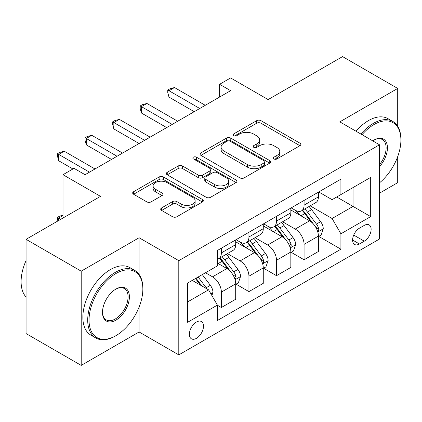 <?xml version="1.0" encoding="UTF-8"?>
<svg xmlns="http://www.w3.org/2000/svg" width="422" height="422" viewBox="0 0 422 422"><rect width="100%" height="100%" fill="white"/><g stroke="black" fill="none" stroke-linecap="round" stroke-linejoin="round"><path stroke-width="0.63" d="M273.92 158.957A2.142 1.24 0 0 0 276.953 158.957L299.952 145.674A3.059 1.767 0 0 0 300.849 144.424A3.059 1.767 0 0 0 299.952 143.174L260.986 120.676A3.059 1.767 0 0 0 256.655 120.676L233.651 133.959A2.142 1.24 0 0 0 233.023 134.834A2.142 1.24 0 0 0 233.651 135.705A2.142 1.24 0 0 0 236.684 135.705L239.659 133.99A9.796 5.655 0 0 1 253.517 133.99L256.766 135.863A9.796 5.655 0 0 1 259.635 139.861A9.796 5.655 0 0 1 256.766 143.865L253.786 145.579A2.142 1.24 0 0 0 253.158 146.455A2.142 1.24 0 0 0 253.786 147.331A2.142 1.24 0 0 0 256.819 147.331L259.794 145.611A9.796 5.655 0 0 1 273.651 145.611L276.895 147.489A9.796 5.655 0 0 1 279.765 151.487A9.796 5.655 0 0 1 276.895 155.486L273.92 157.206A2.142 1.24 0 0 0 273.292 158.081A2.142 1.24 0 0 0 273.92 158.957L273.92 157.206M196.441 338.338A9.98 5.76 120 0 0 202.966 329.545A9.98 5.76 120 0 0 201.436 321.543A9.98 5.76 120 0 0 196.441 322.039A9.98 5.76 120 0 0 189.921 330.832A9.98 5.76 120 0 0 191.451 338.834A9.98 5.76 120 0 0 196.441 338.338M161.615 207.919A3.059 1.767 0 0 0 160.719 209.17A3.059 1.767 0 0 0 161.615 210.42L172.551 216.734A3.059 1.767 0 0 0 176.876 216.734L202.423 201.985A3.059 1.767 0 0 0 203.32 200.735A3.059 1.767 0 0 0 202.423 199.485L163.456 176.987A3.059 1.767 0 0 0 159.126 176.987L133.579 191.736A3.059 1.767 0 0 0 132.682 192.986A3.059 1.767 0 0 0 133.579 194.236L146.787 201.858A3.059 1.767 0 0 0 151.118 201.858L162.048 195.544A3.059 1.767 0 0 0 162.945 194.294A3.059 1.767 0 0 0 162.048 193.044L155.502 189.267A8.192 4.726 0 0 1 153.102 185.923A8.192 4.726 0 0 1 158.155 181.555A8.192 4.726 0 0 1 167.08 182.578L192.738 197.39A8.192 4.726 0 0 1 195.133 200.735A8.192 4.726 0 0 1 190.079 205.103A8.192 4.726 0 0 1 181.154 204.079L176.876 201.61A3.059 1.767 0 0 0 172.551 201.61L161.615 207.919L161.615 210.42M397.703 126.273L397.703 88.435L342.564 56.601L268.123 99.581L230.628 77.933L219.604 84.3L230.628 90.667L85.059 174.708L74.035 168.341L63.005 174.708L63.005 218.005M139.096 274.432L139.096 237.739L81.203 271.167L26.064 239.332L100.499 196.357L63.005 174.708M139.096 237.739L178.796 260.659L379.505 144.783L379.505 239.016L178.796 354.891L178.796 260.659M397.703 88.435L339.805 121.863L379.505 144.783M239.875 177.862A3.059 1.767 0 0 0 244.206 177.862L269.753 163.114A3.059 1.767 0 0 0 270.65 161.863A3.059 1.767 0 0 0 269.753 160.613L230.787 138.115A3.059 1.767 0 0 0 226.456 138.115L200.909 152.864A3.059 1.767 0 0 0 200.012 154.114A3.059 1.767 0 0 0 200.909 155.359L239.875 177.862M194.294 159.416A2.142 1.24 0 0 1 196.473 159.722L196.473 157.174L236.088 180.046A3.059 1.767 0 0 1 236.985 181.296A3.059 1.767 0 0 1 236.088 182.547L210.541 197.296A3.059 1.767 0 0 1 206.216 197.296L167.244 174.798L167.244 172.297A3.059 1.767 0 0 0 166.347 173.547A3.059 1.767 0 0 0 167.244 174.798M167.244 172.297L178.179 165.988A3.059 1.767 0 0 1 182.51 165.988L198.314 175.109A3.059 1.767 0 0 0 202.639 175.109L209.892 170.921A3.059 1.767 0 0 0 210.789 169.676A3.059 1.767 0 0 0 209.892 168.425L193.44 158.925A2.142 1.24 0 0 1 192.812 158.05A2.142 1.24 0 0 1 194.136 156.905A2.142 1.24 0 0 1 196.473 157.174M81.203 271.167L81.203 365.399L26.064 333.565L26.064 239.332M379.505 193.176L397.703 182.668L397.703 156.609M364.286 225.39L359.433 228.191A9.669 5.581 120 0 0 353.119 236.71A9.669 5.581 120 0 0 354.601 244.459A9.669 5.581 120 0 0 359.433 243.979L364.286 241.178A9.669 5.581 120 0 0 370.606 232.659A9.669 5.581 120 0 0 369.123 224.91A9.669 5.581 120 0 0 364.286 225.39M318.742 191.963L332.088 199.669L340.907 194.574L340.907 179.165L217.399 250.473L217.399 265.881L187.621 283.072L187.621 322.292L217.399 305.101L217.399 320.509L340.907 249.202L340.907 233.793L332.088 218.512L310.154 205.852M340.907 194.574L370.685 177.382L370.685 216.602L340.907 233.793M81.203 365.399L139.096 331.972L178.796 354.891M219.604 84.3L219.604 97.034M336.719 196.995L353.04 206.416L353.04 187.568L370.685 177.382M332.088 218.512L353.04 206.416L370.685 216.602M187.621 301.92L208.573 289.824L192.253 280.398M217.399 305.233L221.365 307.522L221.365 292.114A12.475 7.206 -120 0 0 212.546 276.832L205.488 272.76M221.365 307.522L235.703 299.245L235.703 283.837A12.475 7.206 -120 0 0 226.878 268.556L217.399 263.08M236.035 284.154L248.938 291.607L248.938 276.199A12.475 7.206 -120 0 0 240.113 260.917L227.447 253.601M248.938 291.607L263.27 283.331L263.27 267.923A12.475 7.206 -120 0 0 254.45 252.641L235.703 241.817M263.602 268.239L276.505 275.687L276.505 260.279A12.475 7.206 -120 0 0 267.685 244.997L255.015 237.686M276.505 275.687L290.842 267.411L290.842 252.003A12.475 7.206 -120 0 0 282.017 236.721L263.27 225.897M291.175 252.319L304.077 259.773L304.077 244.364A12.475 7.206 -120 0 0 295.252 229.083L282.587 221.766M304.077 259.773L318.41 251.496L318.41 236.088A12.475 7.206 -120 0 0 309.59 220.806L290.842 209.982M291.175 207.882L295.252 210.235A12.475 7.206 -120 0 0 301.493 210.852A12.475 7.206 -120 0 0 304.077 205.145L304.077 200.429M263.602 223.797L267.685 226.155A12.475 7.206 -120 0 0 273.92 226.772A12.475 7.206 -120 0 0 276.505 221.059L276.505 216.349M236.035 239.712L240.113 242.07A12.475 7.206 -120 0 0 246.353 242.687A12.475 7.206 -120 0 0 248.938 236.974L248.938 232.264M318.742 236.404L340.907 249.202M301.493 210.852L315.83 202.576A12.475 7.206 -120 0 0 318.41 196.863L318.41 192.152M273.92 226.772L288.258 218.496A12.475 7.206 -120 0 0 290.842 212.783L290.842 208.072M246.353 242.687L260.69 234.41A12.475 7.206 -120 0 0 263.27 228.698L263.27 223.987M217.399 259.108A12.475 7.206 -120 0 0 218.781 258.607L233.118 250.33A12.475 7.206 -120 0 0 235.703 244.618L235.703 239.907M218.781 258.607A12.475 7.206 -120 0 0 221.365 252.894L221.365 248.183M208.573 289.824L217.399 305.101M139.096 331.972L139.096 307.042M274.775 159.258L276.895 158.034A9.796 5.655 0 0 0 279.765 154.035L279.765 151.487M259.635 139.861L259.635 142.409A9.796 5.655 0 0 1 256.766 146.408L254.645 147.631M299.915 145.701L260.986 123.224A3.059 1.767 0 0 0 256.655 123.224L234.511 136.011M269.711 163.135L230.787 140.658A3.059 1.767 0 0 0 226.456 140.658L200.951 155.386M264.341 162.734A2.142 1.24 0 0 0 264.969 161.863A2.142 1.24 0 0 0 264.341 160.988L230.138 141.238A2.142 1.24 0 0 0 227.105 141.238L223.966 143.053A9.796 5.655 0 0 0 221.096 147.051A9.796 5.655 0 0 0 223.966 151.05L247.345 164.548A9.796 5.655 0 0 0 261.202 164.548L264.341 162.734L264.341 165.282A2.142 1.24 0 0 0 264.969 164.406L264.969 161.863M221.096 147.051L221.096 149.599A9.796 5.655 0 0 0 223.966 153.597L223.966 151.05M264.341 165.282L261.202 167.096A9.796 5.655 0 0 1 247.345 167.096L223.966 153.597M167.286 174.819L178.179 168.531L178.179 165.988M210.789 169.676L210.789 172.218A3.059 1.767 0 0 1 209.892 173.468L202.639 177.657A3.059 1.767 0 0 1 198.314 177.657L182.51 168.531A3.059 1.767 0 0 0 178.179 168.531M196.473 159.722L236.046 182.573M214.708 184.578A8.192 4.726 0 0 0 223.634 185.601A8.192 4.726 0 0 0 228.692 181.233A8.192 4.726 0 0 0 226.292 177.889L217.256 172.672A3.059 1.767 0 0 0 212.925 172.672L205.672 176.86A3.059 1.767 0 0 0 204.775 178.11A3.059 1.767 0 0 0 205.672 179.361L214.708 184.578L214.708 187.125A8.192 4.726 0 0 0 223.634 188.149A8.192 4.726 0 0 0 228.692 183.781L228.692 181.233M204.775 178.11L204.775 180.658A3.059 1.767 0 0 0 205.672 181.908L205.672 179.361M214.708 187.125L205.672 181.908M195.133 200.735L195.133 203.277A8.192 4.726 0 0 1 190.079 207.65A8.192 4.726 0 0 1 181.154 206.622L176.876 204.153A3.059 1.767 0 0 0 172.551 204.153L161.658 210.446M153.102 185.923L153.102 188.47A8.192 4.726 0 0 0 155.502 191.81L155.502 189.267M162.006 195.571L155.502 191.81M202.386 202.006L163.456 179.529A3.059 1.767 0 0 0 159.126 179.529L133.621 194.257M318.41 236.594L321.058 235.07L323.263 228.698A8.266 4.774 -120 0 0 320.625 221.661L311.615 209.634A23.864 13.778 -120 0 0 309.009 206.511M300.047 215.294A23.864 13.778 -120 0 0 295.163 210.182M317.661 231.53L318.621 230.496L318.8 229.051A8.266 4.774 -120 0 0 316.437 224.082L307.422 212.05A23.864 13.778 -120 0 0 304.821 208.932M302.6 210.214A19.808 11.436 60 0 1 305.85 213.912L313.477 224.093M302.173 210.462A23.864 13.778 60 0 1 304.774 213.579L310.766 221.576M199.754 108.491L168.985 90.73L174.497 87.544L205.266 105.31M194.236 111.677L168.985 97.097L168.985 90.73L167.771 90.028L169.976 88.757L174.497 87.544M168.985 97.097L167.771 92.576L167.771 90.028M290.842 252.514L293.49 250.984L295.695 244.618A8.266 4.774 -120 0 0 293.058 237.581L284.043 225.548A23.864 13.778 -120 0 0 281.442 222.431M272.475 231.214A23.864 13.778 -120 0 0 267.59 226.102M290.088 247.45L291.048 246.411L291.233 244.971A8.266 4.774 -120 0 0 288.864 239.997L279.855 227.97A23.864 13.778 -120 0 0 277.249 224.852M275.028 226.134A19.808 11.436 60 0 1 278.283 229.826L285.905 240.007M274.601 226.377A23.864 13.778 60 0 1 277.207 229.494L283.199 237.491M263.27 268.429L265.918 266.899L268.123 260.532A8.266 4.774 -120 0 0 265.485 253.495L256.476 241.463A23.864 13.778 -120 0 0 253.87 238.346M244.908 247.128A23.864 13.778 -120 0 0 240.023 242.017M262.521 263.365L263.481 262.331L263.66 260.886A8.266 4.774 -120 0 0 261.297 255.917L252.282 243.884A23.864 13.778 -120 0 0 249.682 240.767M247.461 242.049A19.808 11.436 60 0 1 250.71 245.746L258.338 255.927M247.034 242.297A23.864 13.778 60 0 1 249.634 245.414L255.626 253.411M235.703 284.349L238.351 282.819L240.556 276.452A8.266 4.774 -120 0 0 237.918 269.415L228.903 257.383A23.864 13.778 -120 0 0 226.303 254.266M234.948 279.285L235.909 278.246L236.093 276.806A8.266 4.774 -120 0 0 233.725 271.831L224.715 259.804A23.864 13.778 -120 0 0 222.109 256.687M219.888 257.969A19.808 11.436 60 0 1 223.143 261.661L230.765 271.842M219.461 258.211A23.864 13.778 60 0 1 222.067 261.329L228.059 269.326M172.181 124.411L141.412 106.645L146.93 103.464L177.694 121.225M166.669 127.592L141.412 113.012L141.412 106.645L140.199 105.948L142.409 104.672L146.93 103.464M141.412 113.012L140.199 108.491L140.199 105.948M144.614 140.326L113.845 122.565L119.357 119.379L150.126 137.145M139.096 143.512L113.845 128.932L113.845 122.565L112.632 121.863L114.837 120.592L119.357 119.379M113.845 128.932L112.632 124.411L112.632 121.863M117.042 156.245L86.273 138.479L91.79 135.298L122.554 153.059M111.529 159.426L86.273 144.846L86.273 138.479L85.059 137.778L87.27 136.506L91.79 135.298M86.273 144.846L85.059 140.326L85.059 137.778M211.881 295.553L212.983 292.367A8.266 4.774 -120 0 0 210.346 285.33L202.307 274.595M206.907 288.859A8.266 4.774 -120 0 0 206.158 287.751L198.113 277.017M196.045 278.209L201.821 285.926M195.465 278.541L200.366 285.082M63.005 215.584L58.705 218.068L60.8 219.276M57.788 221.017L57.492 217.367L59.697 216.096L63.005 215.209M57.492 217.367L58.705 218.068L58.705 220.484M89.475 172.16L58.705 154.399L64.218 151.213L94.987 168.979M72.932 168.979L58.705 160.766L58.705 154.399L57.492 153.698L59.697 152.426L64.218 151.213M58.705 160.766L57.492 156.245L57.492 153.698M379.505 182.837A38.054 21.97 120 0 0 400.9 140.072A38.054 21.97 120 0 0 373.992 124.537A38.054 21.97 120 0 0 362.023 134.692M360.868 134.022A38.988 22.508 -60 0 1 373.333 123.393A38.988 22.508 -60 0 1 392.824 121.462A38.988 22.508 -60 0 1 400.9 139.307L400.9 140.072M372.726 140.869A19.027 10.988 -60 0 1 373.992 140.072L373.992 140.072A19.027 10.988 -60 0 1 387.148 144.757A19.027 10.988 -60 0 1 379.505 166.595M356.015 131.221A38.988 22.508 -60 0 1 368.48 120.592A38.988 22.508 -60 0 1 387.971 118.661L392.824 121.462M379.505 164.596A18.093 10.444 120 0 0 382.374 139.561A18.093 10.444 120 0 0 373.655 140.273M115.28 336.044L115.939 335.664A38.054 21.97 120 0 0 142.847 289.059A38.054 21.97 120 0 0 115.939 273.525A38.054 21.97 120 0 0 89.031 320.129A38.054 21.97 120 0 0 115.939 335.664L115.28 336.044A38.988 22.508 -60 0 1 95.783 337.975A38.988 22.508 -60 0 1 89.807 306.736A38.988 22.508 -60 0 1 115.28 272.375A38.988 22.508 -60 0 1 134.771 270.444A38.988 22.508 -60 0 1 142.847 288.295L142.847 289.059M115.939 320.129A19.027 10.988 -60 0 1 102.488 312.359A19.027 10.988 -60 0 1 115.939 289.059L115.939 289.059A19.027 10.988 -60 0 1 129.396 296.824A19.027 10.988 -60 0 1 115.939 320.129M102.488 311.974A18.093 10.444 120 0 0 106.233 319.876A18.093 10.444 120 0 0 115.28 318.985A18.093 10.444 120 0 0 127.096 303.038A18.093 10.444 120 0 0 124.321 288.542A18.093 10.444 120 0 0 115.607 289.255M95.783 337.975L90.93 335.173A38.988 22.508 -60 0 1 84.954 303.935A38.988 22.508 -60 0 1 110.427 269.574A38.988 22.508 -60 0 1 129.918 267.643L134.771 270.444M26.064 297.03A38.988 22.508 -60 0 1 26.064 260.585M212.546 276.832L226.878 268.556M240.113 260.917L254.45 252.641M267.685 244.997L282.017 236.721M295.252 229.083L309.59 220.806M304.077 205.145L318.41 196.863M304.077 244.364L318.41 236.088M276.505 260.279L290.842 252.003M276.505 221.059L290.842 212.783M248.938 276.199L263.27 267.923M248.938 236.974L263.27 228.698M221.365 292.114L235.703 283.837M221.365 252.894L235.703 244.618M353.71 235.075L364.286 241.178M352.597 240.034L359.433 243.979M276.895 158.034L276.895 155.486M253.786 147.331L253.786 145.579M256.766 146.408L256.766 143.865M233.651 135.705L233.651 133.959M256.655 123.224L256.655 120.676M260.986 123.224L260.986 120.676M299.952 145.674L299.952 143.174M200.909 155.359L200.909 152.864M226.456 140.658L226.456 138.115M230.787 140.658L230.787 138.115M269.753 163.114L269.753 160.613M247.345 167.096L247.345 164.548M261.202 167.096L261.202 164.548M182.51 168.531L182.51 165.988M198.314 177.657L198.314 175.109M202.639 177.657L202.639 175.109M209.892 173.468L209.892 170.921M236.088 182.547L236.088 180.046M172.551 204.153L172.551 201.61M176.876 204.153L176.876 201.61M181.154 206.622L181.154 204.079M162.048 195.544L162.048 193.044M133.579 194.236L133.579 191.736M159.126 179.529L159.126 176.987M163.456 179.529L163.456 176.987M202.423 201.985L202.423 199.485M317.792 231.984L323.21 228.861M307.422 212.05L311.615 209.634M300.923 215.8L304.774 213.579M316.437 224.082L320.625 221.661M315.777 227.31L318.8 229.051M290.225 247.904L295.637 244.776M279.855 227.97L284.043 225.548M273.356 231.72L277.207 229.494M288.864 239.997L293.058 237.581M288.21 243.225L291.233 244.971M262.653 263.819L268.07 260.696M252.282 243.884L256.476 241.463M245.783 247.635L249.634 245.414M261.297 255.917L265.485 253.495M260.638 259.145L263.66 260.886M235.086 279.739L240.498 276.61M224.715 259.804L228.903 257.383M218.216 263.555L222.067 261.329M233.725 271.831L237.918 269.415M233.071 275.06L236.093 276.806M210.836 293.738L212.931 292.53M206.158 287.751L210.346 285.33"/></g></svg>
